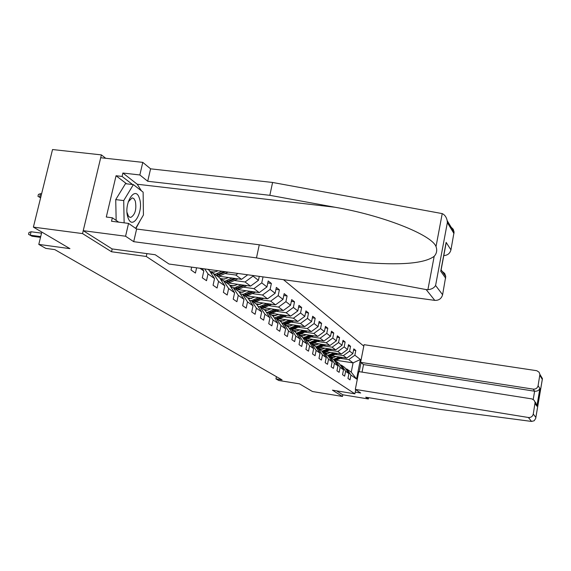<?xml version="1.0" encoding="UTF-8"?>
<svg xmlns="http://www.w3.org/2000/svg" width="571" height="571" viewBox="0 0 571 571"><rect width="100%" height="100%" fill="white"/><g stroke="black" fill="none" stroke-linecap="round" stroke-linejoin="round"><path stroke-width="0.86" d="M105.721 158.281L101.381 154.891L52.532 149.545L33.389 227.115L82.538 233.589L111.531 251.754L146.269 256.465L146.918 253.617M363.791 346.126L283.48 279.683M101.381 154.891L82.538 233.589M146.269 256.465L354.898 393.84L332.429 390.164L342.472 396.46L342.807 394.775L336.583 390.85M342.472 396.46L312.494 391.52L299.504 383.869L278.748 380.479L275.95 378.894L282.067 379.893L54.816 249.613L45.794 248.378L38.785 244.402L69.94 248.649L33.389 227.115M361 362.642L359.238 371.671M355.712 389.665L354.898 393.84M259.277 276.371L258.435 280.318L253.024 276.114L253.146 275.536M345.691 368.845L346.875 369.03L351.244 372.164L356.575 379.051L360.401 359.516L354.855 355.212L355.79 350.458L353.799 348.874L352.857 353.656L349.602 351.129L350.551 346.304L348.496 344.67L347.532 349.523L344.17 346.911L345.141 342.008L343.014 340.323L342.036 345.255L338.56 342.55L339.552 337.575L337.354 335.827L336.348 340.837L332.757 338.046L333.771 332.986L331.494 331.18L330.473 336.276L326.755 333.385L327.797 328.239L325.441 326.376L324.392 331.551L320.545 328.561L321.609 323.329L319.168 321.394L318.097 326.662L314.114 323.564L315.199 318.247L312.672 316.241L311.58 321.594L307.448 318.39L308.554 312.972L305.935 310.895L304.821 316.348L300.539 313.022L301.674 307.512L298.954 305.357L297.812 310.902L293.366 307.448L294.522 301.838L291.702 299.604L290.532 305.249L285.914 301.659L287.106 295.949L284.172 293.622L282.973 299.375L278.177 295.65L279.397 289.832L276.35 287.413L275.115 293.273L270.126 289.397L271.375 283.466L268.206 280.953L266.942 286.928L261.746 282.888L263.024 276.885M356.575 379.051L350.951 375.076L350.009 379.858L347.967 378.452L348.917 373.634L345.612 371.3L344.656 376.161L342.543 374.704L343.514 369.815L340.102 367.403L339.124 372.342L336.947 370.836L337.932 365.868L334.406 363.37L333.407 368.388L331.159 366.832L332.165 361.786L328.518 359.209L327.497 364.305L325.17 362.699L326.198 357.567L322.429 354.898L321.38 360.08L318.975 358.417L320.024 353.199L316.12 350.437L315.056 355.712L312.558 353.984L313.636 348.681L309.589 345.812L308.497 351.179L305.913 349.395L307.012 343.992L302.816 341.023L301.702 346.483L299.026 344.634L300.146 339.138L295.799 336.062L294.657 341.615L291.874 339.695L293.03 334.099L288.512 330.902L287.341 336.562L284.451 334.563L285.636 328.867L280.946 325.549L279.747 331.308L276.742 329.239L277.956 323.436L273.081 319.988L271.853 325.855L268.734 323.7L269.969 317.79L264.901 314.2L263.638 320.181L260.39 317.94L261.668 311.916L256.386 308.176L255.094 314.278L251.711 311.937L253.017 305.792L247.514 301.902L246.187 308.126L242.661 305.685L244.003 299.418L238.264 295.357L236.901 301.709L233.225 299.168L234.602 292.766L228.614 288.533L227.208 295.014L223.368 292.359L224.788 285.828L218.536 281.403L217.087 288.02L213.076 285.243L214.539 278.569L207.994 273.944L206.502 280.704L202.305 277.806L203.811 270.982L199.957 268.256M191.67 267.128L191.028 270.012L195.425 273.052L196.595 267.799M202.248 268.57L203.811 270.982M207.801 269.334L209.186 270.326L214.539 278.569M204.732 268.912L207.994 273.944M224.788 285.828L219.528 277.734L213.219 273.216L210.849 272.888M213.219 273.216L218.536 281.403M234.602 292.766L229.428 284.836L223.382 280.504L221.12 280.19M223.382 280.504L228.614 288.533M244.003 299.418L238.906 291.631L233.118 287.484L230.955 287.177M209.942 271.489L214.746 272.153M225.06 273.566L235.809 275.044L241.554 279.347L219.293 276.271M233.118 287.484L238.264 295.357M237.957 273.459L235.809 275.044M247.721 274.794L241.554 279.347M253.017 305.792L248 298.148L242.454 294.172L240.377 293.879M220.028 278.505L224.581 279.133M234.531 280.518L245.066 281.981L250.576 286.107L229.028 283.095M242.454 294.172L247.514 301.902M253.024 276.114L245.066 281.981M258.435 280.318L250.576 286.107M261.668 311.916L256.729 304.407L251.404 300.589L249.413 300.303M229.685 285.229L234.01 285.835M243.617 287.184L253.945 288.633L259.234 292.595L238.364 289.647M251.404 300.589L256.386 308.176M261.746 282.888L253.945 288.633M266.942 286.928L259.234 292.595M269.969 317.79L265.115 310.417L259.991 306.748L258.085 306.47M238.949 291.688L243.053 292.273M252.339 293.587L262.474 295.021L267.556 298.826L247.314 295.942M259.991 306.748L264.901 314.2M270.126 289.397L262.474 295.021M275.115 293.273L267.556 298.826M277.956 323.436L273.174 316.191L268.249 312.665L266.421 312.401M247.6 297.862L251.74 298.455M260.719 299.739L270.668 301.16L275.55 304.814L255.908 301.995M268.249 312.665L273.081 319.988M278.177 295.65L270.668 301.16M282.973 299.375L275.55 304.814M285.636 328.867L280.925 321.751L276.186 318.354L274.43 318.097M255.872 303.793L260.083 304.4M268.784 305.649L278.548 307.062L283.245 310.581L264.159 307.819M276.186 318.354L280.946 325.549M285.914 301.659L278.548 307.062M290.532 305.249L283.245 310.581M293.03 334.099L288.384 327.097L283.823 323.836L282.131 323.579M263.831 309.503L268.106 310.124M276.535 311.345L286.128 312.737L290.653 316.127L272.103 313.422M283.823 323.836L288.512 330.902M293.366 307.448L286.128 312.737M297.812 310.902L290.653 316.127M300.146 339.138L295.571 332.258L291.181 329.103L289.554 328.86M271.503 314.999L275.829 315.635M284.008 316.826L293.43 318.211L297.791 321.48L279.74 318.818M291.181 329.103L295.799 336.062M300.539 313.022L293.43 318.211M304.821 316.348L297.791 321.48M307.012 343.992L302.509 337.225L298.269 334.185L296.699 333.949M278.898 320.295L283.273 320.945M291.21 322.115L300.467 323.479L304.671 326.633L287.099 324.028M298.269 334.185L302.816 341.023M307.448 318.39L300.467 323.479M311.58 321.594L304.671 326.633M313.636 348.681L309.189 342.015L305.107 339.088L303.594 338.86M286.028 325.413L290.439 326.07M298.155 327.212L307.255 328.568L311.309 331.601L294.193 329.053M305.107 339.088L309.589 345.812M314.114 323.564L307.255 328.568M318.097 326.662L311.309 331.601M320.024 353.199L315.649 346.64L311.702 343.813L310.246 343.592M292.909 330.345L297.355 331.009M304.85 332.129L313.8 333.471L317.719 336.405L301.038 333.899M311.702 343.813L316.12 350.437M320.545 328.561L313.8 333.471M324.392 331.551L317.719 336.405M326.198 357.567L321.88 351.115L318.068 348.381L316.662 348.167M299.561 335.113L304.029 335.784M311.323 336.883L320.124 338.21L323.907 341.044L307.641 338.582M318.068 348.381L322.429 354.898M326.755 333.385L320.124 338.21M330.473 336.276L323.907 341.044M332.165 361.786L327.904 355.433L324.221 352.792L322.865 352.578M305.977 339.716L310.474 340.395M317.576 341.472L326.234 342.786L329.895 345.526L314.021 343.107M324.221 352.792L328.518 359.209M332.757 338.046L326.234 342.786M336.348 340.837L329.895 345.526M337.932 365.868L333.728 359.609L330.166 357.053L328.853 356.854L331.408 356.054L330.723 355.562L335.841 353.213M312.194 344.17L316.705 344.855M323.614 345.912L332.144 347.211L335.677 349.859L320.181 347.489M330.166 357.053L334.406 363.37M338.56 342.55L332.144 347.211M342.036 345.255L335.677 349.859M343.514 369.815L339.367 363.648L335.919 361.179L334.656 360.979M318.197 348.474L322.722 349.166M329.467 350.201L337.854 351.486L341.272 354.049L326.148 351.722M335.919 361.179L340.102 367.403M344.17 346.911L337.854 351.486M347.532 349.523L341.272 354.049M348.917 373.634L344.827 367.56L341.487 365.169L340.259 364.976M323.75 352.6L328.546 353.342M335.12 354.355L343.378 355.626L346.697 358.11L331.915 355.826M341.487 365.169L345.612 371.3M349.602 351.129L343.378 355.626M352.857 353.656L346.697 358.11M329.638 356.682L334.185 357.382M340.601 358.381L348.731 359.637L353.064 362.885L336.376 360.287M346.875 369.03L350.951 375.076M354.855 355.212L348.731 359.637M360.401 359.516L353.064 362.885L351.244 372.164M41.804 232.076L38.785 244.402M276.414 376.646L275.95 378.894M355.79 350.458L353.549 350.116M350.551 346.304L348.239 345.955M345.141 342.008L342.75 341.651M339.552 337.575L337.076 337.204M333.771 332.986L331.209 332.608M327.797 328.239L325.142 327.847M321.609 323.329L318.861 322.929M315.199 318.247L312.351 317.833M308.554 312.972L305.599 312.544M301.674 307.512L298.597 307.07M294.522 301.838L291.331 301.388M287.106 295.949L283.787 295.485M279.397 289.832L275.943 289.347M271.375 283.466L267.778 282.973M111.531 251.754L112.187 248.935M336.176 356.482L331.465 357.981M339.195 356.954L333.443 359.402M342.579 357.475L334.535 360.808M340.48 357.153L333.942 359.923M334.178 360.272L341.294 357.275M128.004 217.594C132.429 231.441 144.149 211.32 139.424 198.38C135.27 184.176 123.058 204.332 128.004 217.594M127.026 212.433L128.461 216.159L129.731 217.216L130.873 217.365C135.22 214.625 136.705 209.207 135.32 201.092L133.835 198.551L132.137 197.859L128.197 201.898M116.163 220.42L115.727 199.607L125.463 183.691L133.386 184.611L143.121 192.156L143.428 215.003L135.641 228.343M124.135 222.847L123.721 200.578L133.386 184.611M115.727 199.607L123.721 200.578M355.319 389.401L528.382 417.494C530.966 417.658 532.593 416.509 533.271 414.046L535.084 402.484L534.206 400.364L531.951 398.915L358.802 371.607L355.319 389.401L360.672 393.005L355.233 392.113M533.271 414.046L535.848 417.43L535.698 418.429L534.185 420.763L531.53 421.427L439.856 409.357L365.704 397.202L368.345 398.972L368.595 397.673M368.345 398.972L342.807 394.775M538.096 385.689L539.902 374.398L539.081 372.206L536.783 370.707L364.077 344.691L360.615 362.349L533.228 389.137C535.798 389.286 537.418 388.137 538.096 385.689L539.895 388.494C538.945 390.471 537.19 391.378 534.62 391.214L363.52 364.576L362.043 372.114M363.52 364.576L360.615 362.349M534.92 401.698L536.797 404.903L536.89 406.188L535.048 403.611M540.865 375.989L542.45 378.616L542.3 379.38L539.859 375.34M426.159 289.576L427.9 289.697C431.519 289.354 434.081 287.955 435.587 285.493L442.604 294.729C441.462 298.647 438.856 300.524 434.788 300.375L426.159 289.576L256.479 257.885L133.7 241.676L125.57 236.223L83.238 230.684L112.087 248.92L155.212 254.737L169.023 264.03L434.788 300.375M126.605 183.819L116.056 175.747L106.292 217.023L112.337 217.787L111.523 221.241L128.554 223.404L136.626 229.035L259.27 244.795L324.699 256.964L361.414 262.246C400.192 265.551 424.446 263.566 434.188 256.3C436.736 253.467 437.343 250.226 436.016 246.586C431.576 234.531 381.321 215.074 334.842 207.223L269.84 195.318L147.703 181.25L139.852 174.962L122.886 173.027L137.247 184.24L141.415 190.828M259.27 244.795L256.479 257.885M128.554 223.404L125.57 236.223M136.626 229.035L133.7 241.676M451.14 227.194L453.231 229.256L454.081 232.076L450.947 249.87C449.948 253.474 447.571 255.365 443.795 255.565M116.056 175.747L122.08 176.439L122.886 173.027M453.981 233.546L447.357 222.611L447.186 220.642C446.415 217.144 444.759 214.796 442.225 213.604L272.588 182.463L150.587 168.83L142.786 162.371L139.852 174.962M142.786 162.371L100.703 157.732L83.238 230.684M150.587 168.83L147.703 181.25M272.588 182.463L269.84 195.318M442.19 271.375L444.659 273.416L445.758 276.414L442.604 294.729M140.366 220.249L135.905 228.528M112.337 217.787L118.682 222.148M132.529 184.512L122.08 176.439M445.715 245.273L446.137 242.375L450.947 249.87M445.68 278.191L440.741 271.261L441.19 269.519M330.609 352.414L325.82 353.934M333.671 352.885L327.825 355.376M337.168 353.42L331.408 356.054M335.006 353.085L328.246 355.94M328.482 356.297L330.723 355.562M324.856 348.203L319.988 349.759M327.968 348.681L321.958 351.236M331.58 349.231L323.443 352.671M329.339 348.888L322.358 351.822M322.601 352.186L330.209 349.024M318.918 343.856L313.971 345.441M322.065 344.334L315.863 346.961M325.805 344.905L317.847 348.346M323.493 344.549L316.263 347.568M316.512 347.946L324.392 344.684M312.772 339.36L307.74 340.98M315.97 339.845L309.546 342.55M319.839 340.43L311.845 343.92M317.447 340.066L309.96 343.171M310.217 343.556L318.375 340.209M306.413 334.706L301.302 336.362M309.668 335.198L303.008 337.982M313.672 335.798L305.506 339.374M311.195 335.427L303.437 338.624M304.143 338.938L312.151 335.57M299.832 329.888L294.636 331.58M303.137 330.388L296.242 333.257M307.291 331.002L298.94 334.67M304.721 330.623L296.677 333.914M297.926 334.135L305.713 330.766M293.023 324.906L287.727 326.626M296.378 325.399L289.219 328.361M300.617 326.034L292.145 329.795M298.019 325.648L290.154 328.953M291.303 329.196L299.047 325.798M285.957 319.739L280.568 321.502M289.369 320.238L281.938 323.286M293.829 320.895L285.107 324.749M291.074 320.488L283.466 323.778M284.23 324.121L292.145 320.645M278.634 314.371L273.145 316.177M282.103 314.878L274.38 318.018M286.728 315.556L277.806 319.517M283.866 315.142L276.321 318.454M276.899 318.868L284.979 315.299M271.032 308.811L265.272 310.667M274.558 309.325L266.971 312.48M279.362 310.017L270.233 314.086M276.393 309.589L268.691 312.979M269.291 313.408L277.549 309.753M263.138 303.037L257.078 304.935M266.728 303.551L259.47 306.67M271.717 304.264L262.367 308.447M268.634 303.822L260.769 307.298M261.39 307.748L269.833 303.993M254.937 297.027L248.549 298.983M258.584 297.548L251.504 300.66M263.773 298.283L254.195 302.587M260.569 297.834L252.532 301.395M253.174 301.859L261.825 298.012M246.401 290.782L239.663 292.78M250.119 291.31L242.903 294.493M255.508 292.066L245.694 296.499M252.189 291.595L243.967 295.257M244.638 295.742L253.488 291.781M237.522 284.279L235.402 285.286L230.399 286.321M241.305 284.808L233.946 288.07M246.915 285.593L236.851 290.161M243.46 285.115L235.052 288.869M235.752 289.369L244.816 285.3M228.272 277.506L226.102 278.541L220.734 279.59M232.126 278.041L224.61 281.382M237.964 278.848L227.643 283.559M234.374 278.355L225.766 282.21M226.494 282.731L235.787 278.548M218.036 270.733L216.409 271.51L210.635 272.56M221.955 271.268L214.882 274.408M228.115 272.11L218.043 276.678M224.303 271.589L216.088 275.272M216.852 275.814L225.788 271.789M41.547 233.146L31.084 231.755L30.234 235.195L40.698 236.601M32.012 236.216L28.55 234.353L32.012 236.216L40.512 237.358M28.55 234.353L29.021 232.44L31.084 231.755M40.62 197.816L37.957 196.31L38.421 194.418L40.484 193.69L39.642 197.095L40.762 197.238M37.957 196.31L40.634 197.737M40.484 193.69L41.604 193.826M335.855 359.266L335.184 358.788M336.94 360.051L336.276 359.573M535.719 402.505L535.598 403.212M535.848 417.43L542.3 379.38M539.895 388.494L536.89 406.188M531.53 421.427L528.382 417.494M533.214 399.464L534.62 391.214L533.228 389.137M427.9 289.697L434.188 256.3M436.016 246.586L442.225 213.604M447.357 222.611L435.587 285.493M440.741 271.261L446.137 242.375M137.247 184.24L334.842 207.223M330.288 355.248L329.595 354.748M324.535 351.094L323.828 350.58M325.698 351.929L324.985 351.422M318.597 346.804L317.861 346.269M319.796 347.668L319.061 347.139M312.458 342.364L311.695 341.815M313.693 343.264L312.937 342.714M306.099 337.775L305.314 337.211M307.384 338.703L306.598 338.139M299.525 333.029L298.712 332.436M300.853 333.985L300.039 333.4M292.716 328.111L291.867 327.497M294.086 329.103L293.244 328.496M285.657 323.008L284.779 322.379M287.077 324.035L286.207 323.407M278.334 317.726L277.427 317.062M279.811 318.789L278.905 318.14M270.74 312.237L269.798 311.552M272.274 313.343L271.332 312.665M262.853 306.541L261.868 305.828M264.444 307.69L263.467 306.984M254.652 300.617L253.631 299.882M256.308 301.816L255.294 301.081M246.13 294.465L245.066 293.694M247.85 295.707L246.793 294.943M255.151 292.259L254.752 291.959M237.258 288.055L236.151 287.256M239.049 289.347L237.95 288.555M246.486 285.821L246.008 285.464M228.015 281.375L226.865 280.547M229.885 282.724L228.735 281.903M237.465 279.119L236.901 278.705M218.379 274.415L217.18 273.552M220.327 275.822L219.136 274.965M129.745 217.223L130.873 217.365M535.084 402.484L536.797 404.903M539.902 374.398L542.45 378.616M535.834 417.629L542.35 379.237M337.068 259.091L361.414 262.246M445.758 276.414L441.162 269.926M440.955 270.775L446.101 243.217M447.186 220.642L454.081 232.076"/></g></svg>
